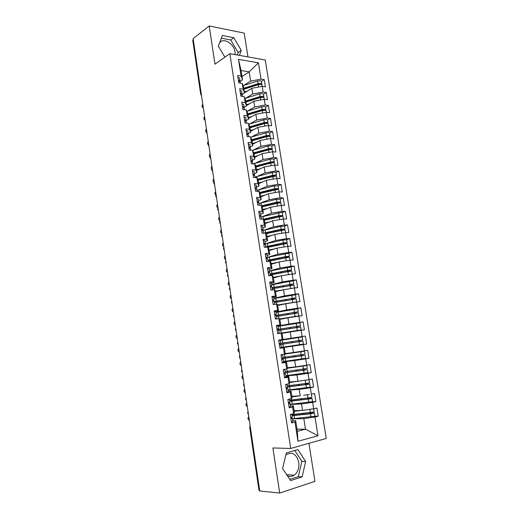 <?xml version="1.0" encoding="UTF-8"?>
<svg xmlns="http://www.w3.org/2000/svg" width="519" height="519" viewBox="0 0 519 519"><rect width="100%" height="100%" fill="white"/><g stroke="black" fill="none" stroke-linecap="round" stroke-linejoin="round"><path stroke-width="0.78" d="M235.12 54.612L235.029 51.971C234.05 43.395 222.917 36.953 219.459 43.161M285.839 455.066L286.462 454.553C292.463 451.588 296.563 454.164 298.762 462.267C299.379 467.943 297.867 472.251 294.228 475.203C291.989 476.682 289.699 476.851 287.364 475.702M247.965 56.908L244.209 33.112L209.202 25.95L193.12 38.633L259.734 490.974L279.696 493.05L314.942 481.373L308.941 443.317M326.25 438.432L265.248 59.99L229.833 53.671L290.724 448.455L326.25 438.432M245.974 102.022L260.272 97.604L263.055 97.313L264.048 97.851L264.281 99.298L267.493 99.726L266.331 92.492L263.094 92.032L262.186 86.342L265.423 86.822L264.268 79.621L261.42 81.386M246.525 105.571L253.823 101.257L264.255 99.298L265.17 105.02L268.407 105.428L265.52 107.07M297.971 441.26L294.98 422.051L295.668 420.637L297.335 431.328L297.971 441.26L317.991 435.733L315.001 417.01L318.238 416.193L316.927 408.012L313.684 408.797L312.659 402.355L315.902 401.602L314.598 393.467L311.355 394.187L310.33 387.784L313.573 387.09L312.276 379L309.032 379.661L308.014 373.297L311.257 372.661L309.973 364.61L306.723 365.214L305.717 358.882L308.961 358.305L307.676 350.306L304.432 350.844L303.427 344.551L306.671 344.032L305.393 336.072L302.149 336.559L301.15 330.292L304.394 329.831L303.122 321.916L299.878 322.344L298.886 316.116L302.129 315.714L300.864 307.838L297.621 308.208L296.634 302.013L299.878 301.669L298.62 293.838L295.376 294.15L294.39 287.993L297.634 287.695L296.388 279.91L293.144 280.169L292.165 274.038L295.408 273.805L294.163 266.052L290.919 266.26L289.946 260.168L293.19 259.98L291.957 252.273L288.713 252.429L287.74 246.363L290.99 246.24L289.758 238.571L286.514 238.669L285.554 232.635L288.798 232.564L287.571 224.941L284.328 224.987L283.368 218.986L286.611 218.96L285.398 211.376L282.154 211.369L281.201 205.401L284.444 205.433L283.238 197.888L279.994 197.83L279.04 191.894L282.284 191.978L281.084 184.472L277.84 184.362L276.899 178.458L280.143 178.588L278.943 171.121L275.699 170.959L274.759 165.087L278.002 165.276L276.815 157.847L273.571 157.633L272.637 151.795L275.881 152.028L274.694 144.639L271.456 144.379L270.522 138.567L273.766 138.845L272.592 131.502L269.348 131.19L268.427 125.41L271.664 125.741L270.496 118.429L267.253 118.066L266.331 112.318L269.575 112.701L268.407 105.428M281.415 333.146L301.117 329.928L277.691 333.607L281.129 333.14L282.128 339.562L278.697 340.075L279.968 348.301L283.4 347.749L284.406 354.205L280.974 354.782L282.258 363.053L285.69 362.444L286.702 368.938L283.27 369.573L284.561 377.897L287.993 377.222L289.012 383.749L285.58 384.449L286.877 392.818L290.309 392.079L291.334 398.644L287.896 399.409L289.206 407.824L292.638 407.019L293.663 413.624L290.231 414.454L291.548 422.914L294.98 422.051M277.697 333.633L276.426 325.452L279.858 324.998L278.865 318.614L279.793 318.848L280.773 325.128L276.497 325.906M241.997 76.52L249.191 71.849L241.063 70.539L238.468 59.341L241.063 76.014L237.65 75.482L238.798 82.897L242.217 83.403L243.126 89.223L239.707 88.743L240.861 96.197L244.28 96.651L245.195 102.503L241.77 102.068L242.937 109.567L246.356 109.97L247.271 115.847L243.852 115.471L245.02 123.003L248.439 123.353L249.36 129.27L245.941 128.939L247.115 136.516L250.541 136.815L251.462 142.764L248.043 142.485L249.224 150.101L252.649 150.348L253.577 156.329L250.152 156.102L251.345 163.764L254.764 163.952L255.705 169.966L252.279 169.797L253.473 177.492L256.899 177.634L257.839 183.674L254.414 183.557L255.614 191.303L259.039 191.388L259.987 197.467L256.561 197.402L257.768 205.187L261.193 205.219L262.147 211.324L258.722 211.317L259.935 219.141L263.36 219.122L264.32 225.265L260.888 225.311L262.114 233.18L265.54 233.102L266.5 239.278L263.075 239.382L264.301 247.291L267.733 247.154L268.699 253.369L265.267 253.525L266.5 261.485L269.932 261.291L270.905 267.532L267.473 267.752L268.719 275.751L272.144 275.505L273.124 281.778L269.692 282.057L270.944 290.102L274.376 289.79L275.355 296.109L271.924 296.44L273.182 304.53L276.614 304.16L277.6 310.511L274.168 310.907L275.433 319.042L278.865 318.614M238.468 59.341L258.423 62.812L261.031 79.115L264.268 79.621M244.533 92.784L251.786 88.314L252.682 94.004L245.766 98.188M262.186 86.342L251.786 88.314M263.094 92.032L252.682 94.004M241.063 70.539L242.516 79.868L239.966 81.509M241.063 76.014L242.516 79.868M247.686 111.053L254.725 106.972L253.823 101.257M265.17 105.02L254.725 106.972M242.217 83.403L243.651 87.153L244.546 92.888L241.828 94.562M243.126 89.223L244.546 92.888M248.53 118.416L255.873 114.264L256.782 120.006L249.607 123.989M266.331 112.318L255.873 114.264M267.253 118.066L256.782 120.006M244.28 96.651L245.688 100.206L246.59 105.973L243.904 107.563M245.195 102.503L246.59 105.973M250.541 131.333L257.937 127.337L258.845 133.111L251.52 136.99M268.427 125.41L257.937 127.337M269.348 131.19L258.845 133.111M246.356 109.97L247.738 113.337L248.64 119.13L246.11 120.564M247.271 115.847L248.64 119.13M252.565 144.314L260.006 140.48L260.921 146.287L253.434 150.062M270.522 138.567L260.006 140.48M271.456 144.379L260.921 146.287M248.439 123.353L249.795 126.532L250.703 132.358L248.186 133.714M249.36 129.27L250.703 132.358M254.602 157.361L262.089 153.695L263.003 159.528L255.335 163.206M272.637 151.795L262.089 153.695M273.571 157.633L263.003 159.528M250.541 136.815L251.864 139.793L252.779 145.657L250.242 146.955M251.462 142.764L252.779 145.657M256.646 170.479L264.177 166.975L265.105 172.84L257.223 176.421M274.759 165.087L264.177 166.975M275.699 170.959L265.105 172.84M252.649 150.348L253.94 153.131L254.861 159.022L252.312 160.261M253.577 156.329L254.861 159.022M258.702 183.661L266.286 180.327L267.214 186.224L259.091 189.707M276.899 178.458L266.286 180.327M277.84 184.362L267.214 186.224M254.764 163.952L256.036 166.534L256.957 172.457L254.394 173.644M255.705 169.966L256.957 172.457M260.772 196.915L268.401 193.749L269.335 199.679L259.046 203.591M279.04 191.894L268.401 193.749M279.994 197.83L269.335 199.679M256.899 177.634L258.138 180.015L259.065 185.971L256.483 187.093M257.839 183.674L259.065 185.971M262.848 210.24L270.522 207.243L271.463 213.205L262.718 216.52M281.201 205.401L270.522 207.243M282.154 211.369L271.463 213.205M259.039 191.388L260.253 193.568L261.18 199.549L258.585 200.613M259.987 197.467L261.18 199.549M264.937 223.631L272.663 220.809L273.604 226.803L264.405 230.06M283.368 218.986L272.663 220.809M284.328 224.987L273.604 226.803M261.193 205.219L262.374 207.185L263.315 213.205L260.7 214.211M262.147 211.324L263.315 213.205M267.038 237.092L274.811 234.445L275.758 240.472L265.923 243.709M285.554 232.635L274.811 234.445M286.514 238.669L275.758 240.472M263.36 219.122L264.508 220.88L265.456 226.933L262.822 227.873M264.32 225.265L265.456 226.933M269.147 250.625L276.971 248.16L277.925 254.213L267.415 257.418L269.335 257.002L269.783 259.863L285.547 256.62L289.362 256.328L286.371 257.599M287.74 246.363L276.971 248.16M288.713 252.429L277.925 254.213M265.54 233.102L266.656 234.653L267.609 240.732L264.956 241.614M266.5 239.278L267.609 240.732M271.275 264.229L279.144 261.939L280.104 268.031L269.523 270.989M289.946 260.168L279.144 261.939M290.919 266.26L280.104 268.031M267.733 247.154L268.816 248.491L269.77 254.608L267.103 255.432M268.699 253.369L269.77 254.608M273.403 277.912L281.33 275.803L282.291 281.921L271.645 284.639M292.165 274.038L281.33 275.803M293.144 280.169L282.291 281.921M269.932 261.291L270.989 262.413L271.95 268.563L269.264 269.322M270.905 267.532L271.95 268.563M275.55 291.659L283.523 289.732L284.49 295.888L273.779 298.36M294.39 287.993L283.523 289.732M295.376 294.15L284.49 295.888M272.144 275.505L273.169 276.406L274.136 282.589L271.437 283.283M273.124 281.778L274.136 282.589M277.704 305.483L285.729 303.745L286.702 309.927L275.92 312.153M296.634 302.013L285.729 303.745M297.621 308.208L286.702 309.927M274.376 289.79L275.362 290.478L276.335 296.693L273.617 297.322M275.355 296.109L276.335 296.693M279.871 319.38L287.948 317.829L288.927 324.044L278.074 326.016M298.886 316.116L287.948 317.829M299.878 322.344L288.927 324.044M276.614 304.16L277.574 304.621L278.547 310.868L275.81 311.439M277.6 310.511L278.547 310.868M282.051 333.354L290.179 331.985L291.165 338.239L278.716 340.198L280.954 339.874L281.013 340.263M301.15 330.292L290.179 331.985M302.149 336.559L291.165 338.239M279.858 324.998L280.773 325.128M279.929 348.015L292.424 346.225L293.417 352.511L285.21 353.601M303.427 344.551L292.424 346.225M304.432 350.844L293.417 352.511M281.129 333.14L282.018 333.146L283.004 339.465L278.703 340.14M282.128 339.562L283.004 339.465M283.646 361.853L294.682 360.543L295.674 366.862L287.422 367.757M305.717 358.882L294.682 360.543M306.723 365.214L295.674 366.862M283.4 347.749L279.949 348.145M284.263 347.529L285.255 353.88L284.406 354.205M285.846 375.99L296.946 374.932L297.951 381.29L289.641 381.99M308.014 373.297L296.946 374.932M309.032 379.661L297.951 381.29M285.69 362.444L286.52 361.99L282.174 362.502L283.698 362.191L283.218 359.116L281.694 359.414M286.52 361.99L287.513 368.38L286.702 368.938M288.051 390.197L299.229 389.406L300.235 395.802L291.873 396.302M310.33 387.784L299.229 389.406M291.957 396.847L300.235 395.802M287.993 377.222L288.785 376.528L285.969 376.794M288.785 376.528L289.79 382.951L289.012 383.749M290.27 404.483L301.52 403.957L302.532 410.386L294.117 410.691M312.659 402.355L301.52 403.957M313.684 408.797L302.532 410.386M290.309 392.079L291.068 391.151L288.233 391.345M291.068 391.151L292.074 397.606L291.334 398.644M250.385 427.487L259.662 490.5M259.429 490.474L258.968 490.293L249.717 427.416L250.158 427.487L250.223 426.365M292.502 418.846L303.829 418.593L305.496 429.181L297.004 429.219M315.001 417.01L303.829 418.593M317.991 435.733L305.496 429.181L297.335 431.328M292.638 407.019L293.358 405.852L290.504 405.975M293.358 405.852L294.377 412.346L293.663 413.624M193.068 39.729L201.035 93.822L200.704 94.296L192.757 40.287L193.256 39.58M290.724 448.455L272.897 447.968L279.696 493.05M209.202 25.95L214.97 64.168L229.833 53.671M286.358 452.912L282.589 468.501L290.601 480.594L302.129 476.896L305.646 461.508L297.887 449.616L286.358 452.912M239.441 55.384L241.244 50.362L233.822 37.744L222.372 35.487L218.33 46.139L224.883 57.168M218.531 45.594L218.434 46.308M243.846 85.388L250.651 81.1L249.191 71.849L258.423 62.812M295.668 420.637L292.794 420.688M261.031 79.115L250.651 81.1M318.238 416.193L314.235 416.296M248.056 411.69L247.621 413.176L248.283 413.215M315.902 401.602L311.478 401.816M313.573 387.09L308.286 387.472M311.257 372.661L303.278 373.427M308.961 358.305L292.21 360.316M305.393 336.072L280.954 339.913M306.671 344.032L282.148 347.555M303.122 321.916L282.81 325.588M300.864 307.838L291.899 309.674M298.62 293.838L293.241 295.064M296.388 279.91L292.067 281M294.163 266.052L290.355 267.11M291.957 252.273L288.434 253.337M289.758 238.571L286.417 239.655M287.571 224.941L284.347 226.063M285.398 211.376L282.258 212.55M283.238 197.888L280.156 199.114M281.084 184.472L278.054 185.75M278.943 171.121L275.952 172.457M276.815 157.847L273.85 159.242M274.694 144.639L271.755 146.092M272.592 131.502L269.666 133.02L268.68 132.572L265.877 132.89L250.716 137.217M270.496 118.429L267.59 120.006M266.331 92.492L263.464 94.192M245.987 397.606L245.552 399.079L246.201 399.085M243.482 385.046L244.131 385.033M243.924 383.593L243.489 385.053L244.332 386.389M241.867 369.651L241.432 371.104L242.075 371.053M239.823 355.781L239.389 357.228L240.025 357.15M237.793 341.989L237.358 343.422L237.987 343.319M235.775 328.268L235.341 329.695L235.963 329.559M233.764 314.611L233.329 316.032L233.946 315.87M231.759 301.033L231.331 302.447L231.941 302.253M229.774 287.52L229.34 288.927L229.949 288.713M227.796 274.077L227.361 275.479L227.964 275.239M225.823 260.7L225.395 262.101L225.992 261.829M223.864 247.401L223.436 248.796L224.026 248.497M221.911 234.16L221.49 235.555L222.074 235.23M219.978 220.99L219.55 222.379L220.127 222.035M218.045 207.885L217.623 209.274L218.194 208.904M216.125 194.852L215.703 196.24L216.274 195.838M214.217 181.884L213.796 183.265L214.36 182.844M212.316 168.973L211.895 170.362L212.453 169.914M210.422 156.135L210.007 157.523L210.558 157.049M208.943 146.06L208.125 144.756L208.67 144.25M207.068 133.351L206.257 132.047L206.796 131.515M205.206 120.706L204.395 119.402L204.934 118.845M202.955 105.415L202.546 106.804L203.078 106.239M289.777 479.348L298.347 476.617L301.883 461.326L294.798 450.498M301.883 461.326L305.646 461.508M298.347 476.617L302.129 476.896M237.241 54.995L238.13 52.536L230.741 39.995L221.353 38.172M230.741 39.995L233.822 37.744M238.13 52.536L241.244 50.362M291.406 422.012L292.917 421.486L292.424 418.34L290.912 418.852M291.762 414.084L292.242 417.14L290.731 417.652M290.238 414.499L291.613 414.117M248.809 416.796L248.757 416.809C247.647 417.704 247.719 418.833 248.971 420.208L249.321 420.267M290.757 417.827L292.424 418.34M311.627 409.089L309.447 409.4M313.619 408.803L303.453 410.257M291.84 414.577L313.281 412.131L314.19 411.768L313.716 408.79M291.983 415.466L312.282 413.319M292.022 415.732L310.537 413.792L314.378 412.936L310.978 412.547M314.378 412.936L314.864 415.998L313.963 416.368L292.495 418.768M309.571 412.709L310.038 413.241L312.256 413.176M299.392 410.503L294.176 411.074M302.116 410.406L294.208 411.269M289.077 407.006L290.595 406.539L290.108 403.406L288.59 403.866M287.922 399.539L289.433 399.092L289.92 402.219L288.408 402.673M246.726 403.016L246.726 403.016C245.63 403.912 245.695 405.034 246.914 406.39L247.291 406.455M288.46 403.042L290.108 403.406M286.76 392.092L288.279 391.67L287.798 388.562L286.28 388.965M285.612 384.663L287.13 384.274L287.617 387.375L286.092 387.777M244.702 389.289L244.702 389.289C243.625 390.191 243.677 391.307 244.864 392.649L245.266 392.708M287.13 384.274L286.728 384.216M286.183 388.348L287.798 388.562M284.464 377.255L285.982 376.891L285.502 373.797L283.977 374.147M302.733 369.243L303.031 370.079L305.295 369.963L283.796 372.966M283.316 369.865L284.84 369.534L283.634 369.509M242.691 375.639L242.691 375.639C241.627 376.541 241.672 377.657 242.834 378.974L243.249 379.039M283.912 373.725L285.502 373.797M281.032 355.158L282.563 354.873L283.037 357.948L281.512 358.24M240.693 362.054L240.693 362.054C239.635 362.963 239.674 364.072 240.81 365.376L241.244 365.434M282.563 354.873L281.006 354.99M281.661 359.187L283.218 359.116M309.395 394.472L303.68 395.303M289.602 400.168L310.959 397.567L311.874 397.256L311.387 394.213M289.751 401.109L309.966 398.78M289.784 401.323L311.147 398.728L312.055 398.41L309.103 398.475L308.636 397.976M312.055 398.41L312.542 401.453L311.634 401.784L290.251 404.34M307.261 398.144L307.605 398.761L309.947 398.67M298.672 395.893L291.931 396.691M305.302 380.213L289.699 382.393M307.877 379.83L289.719 382.503M287.377 385.844L308.649 383.087L309.564 382.814L309.084 379.791M287.526 386.824L307.663 384.326M287.552 386.986L308.837 384.242L309.752 383.969L306.82 384.125L306.34 383.476M309.752 383.969L310.232 386.992L309.318 387.278L288.019 389.99M304.977 383.651L305.457 384.41L307.65 384.242M299.262 366.33L287.481 368.166M301.818 365.947L305.873 365.668L287.494 368.237M285.158 371.591L307.274 368.458L306.794 365.447M284.633 372.811L306.534 369.833L304.394 369.82L304.076 369.061M307.456 369.599L307.936 372.61L285.8 375.717M287.429 367.835L289.758 367.504M287.442 367.906L291.847 367.277M285.184 353.906L302.681 351.46L284.672 354.107M285.255 353.867L304.517 351.181L284.529 354.159M282.959 357.416L304.99 354.172L304.517 351.181M281.577 358.661L303.09 355.645M281.59 358.746L304.251 355.502L302.129 355.619L301.87 354.711M305.172 355.314L305.652 358.305L283.595 361.522M300.527 354.905L300.767 355.859L303.09 355.612M283.621 361.665L284.302 361.425M279.897 347.834L281.428 347.574L280.954 344.519L279.423 344.759L280.954 344.519M278.761 340.529L280.299 340.302L280.773 343.351L279.241 343.591M238.759 348.534L238.701 348.541C237.657 349.456 237.689 350.559 238.798 351.843L239.253 351.908M280.766 343.319L302.72 339.971L302.246 336.993L280.305 340.367M279.404 344.661L300.825 341.424M279.41 344.674L302.901 341.1L299.872 341.496L299.787 340.419M302.901 341.1L303.381 344.078L281.402 347.399M298.438 340.626L298.509 341.71L300.825 341.418M279.923 347.977L282.161 347.633L282.102 347.295M277.633 333.243L279.17 333.042L277.652 333.367M279.17 333.042L278.697 330L277.159 330.188M277.01 329.208L278.515 328.845L276.977 329.027M276.51 325.977L278.041 325.802L278.515 328.845M236.781 335.092L236.722 335.099C235.691 336.02 235.717 337.11 236.8 338.382L237.215 338.453M275.381 318.737L276.919 318.588L275.498 319.029M276.919 318.588L276.452 315.565L274.914 315.701M274.791 314.916L276.27 314.41L274.733 314.54M274.266 311.51L275.803 311.387L276.27 314.41M234.809 321.715L234.757 321.728C233.738 322.649 233.751 323.739 234.809 324.991L235.243 325.063M273.143 304.309L274.214 304.419M274.687 304.212L274.22 301.202L272.676 301.286M272.585 300.696L274.038 300.06L272.501 300.138M272.034 297.121L273.571 297.056L274.038 300.06M232.849 308.409L232.797 308.416C231.785 309.343 231.798 310.427 232.83 311.666L233.284 311.737M277.075 329.63L298.646 326.12L296.258 326.548L296.219 327.606M277.062 329.559L300.469 325.841L299.995 322.883L278.132 326.36M300.469 325.841L297.621 326.36L297.549 327.392M281.266 333.14L299.294 330.207L278.431 333.522M278.761 330.415L300.644 326.97L301.117 329.928M278.833 326.243L278.1 326.172M275.686 315.604L296.077 312.094L294.039 312.555L293.897 313.515M274.901 315.643L298.224 311.789L297.75 308.844L275.965 312.432M298.224 311.789L295.402 312.393L295.22 313.294M290.089 317.492L296.725 316.162L279.812 318.977M276.595 316.46L298.399 312.912L298.873 315.857L279.799 318.913M292.612 317.096L298.873 315.857M279.858 319.263L283.848 318.614M279.845 319.204L285.898 318.218M274.285 301.623L293.845 298.101L291.827 298.646L291.62 299.502M274.259 301.474L295.992 297.809L295.525 294.883L294.578 294.902L273.811 298.574M295.992 297.809L293.19 298.503L292.943 299.268M292.392 302.687L277.646 305.094M274.434 302.583L296.167 298.925L296.634 301.857L277.626 304.99M294.928 302.285L296.634 301.857M277.704 305.457L278.294 305.354M270.918 289.959L272.41 289.972M272.462 289.913L272.001 286.923L270.457 286.955M270.393 286.559L271.82 285.787L270.276 285.813M269.809 282.816L271.359 282.797L271.82 285.787M230.897 295.168L230.845 295.181C229.852 296.115 229.852 297.192 230.858 298.412L231.383 298.477M272.144 287.87L291.626 284.185L289.628 284.801L289.381 285.554M272.118 287.675L293.767 283.912L293.306 281L292.359 280.974L271.671 284.788M293.767 283.912L290.99 284.684L290.711 285.307M292.203 288.343L285.911 289.349M272.287 288.778L293.949 285.022L294.409 287.935L275.466 291.14M282.466 289.991L275.492 291.282M268.706 275.693L270.172 275.647M270.243 275.641L269.796 272.722L268.245 272.702M268.213 272.501L269.614 271.586L268.07 271.567M267.603 268.589L269.153 268.615L269.614 271.586M228.957 281.992L228.905 282.012C227.925 282.946 227.919 284.016 228.905 285.229L229.392 285.294M270.023 274.188L288.421 270.483L289.758 270.367L287.442 271.035L287.169 271.677M269.984 273.948L287.747 270.425L291.561 270.081L291.101 267.188L290.147 267.123L269.536 271.074M291.561 270.081L288.519 271.418M290.29 274.343L287.435 274.811M270.152 275.044L290.789 271.132L291.736 271.184L292.191 274.038M292.145 274.045L281.616 275.751M278.638 276.517L273.351 277.542M281.201 275.836L273.318 277.367M268.031 261.401L267.596 258.598L266.046 258.533L267.421 257.469L265.871 257.398M265.41 254.433L266.961 254.518L267.421 257.469M227.03 268.887L226.978 268.907C226.005 269.848 225.999 270.912 226.952 272.105L227.51 272.17M267.908 260.583L286.235 256.717L287.565 256.613L285.262 257.346L284.983 257.872M289.362 256.328L288.901 253.447L287.948 253.343L269.335 257.002M268.031 261.388L288.583 257.333L289.537 257.424L289.978 260.162M289.654 260.214L281.817 261.505M275.427 263.023L271.216 263.879M277.97 262.283L271.184 263.665M267.862 260.298L269.783 259.863M265.832 247.232L265.417 244.553L263.86 244.436M264.113 244.417L265.241 243.43L263.684 243.307M263.224 240.362L264.781 240.492L265.241 243.43M225.11 255.848L225.058 255.867C224.098 256.814 224.085 257.878 225.019 259.052L225.538 259.117M265.799 247.044L284.055 243.022L285.385 242.931L282.829 244.138M265.747 246.713L283.368 242.892L287.176 242.645L286.722 239.784L282.913 240.018L264.489 244.105M287.176 242.645L284.269 243.846M267.875 247.336L286.397 243.606L287.351 243.742L287.773 246.363M287.072 246.48L281.304 247.44M272.559 249.548L269.095 250.281M275.076 248.757L269.056 250.028M263.639 233.148L263.243 230.579L261.68 230.417M262.14 230.391L263.068 229.469L261.511 229.294M261.057 226.362L262.614 226.544L263.068 229.469M223.196 242.873L223.144 242.892C222.197 243.846 222.177 244.903 223.092 246.064L223.676 246.129M265.313 233.109L281.882 229.398L283.218 229.327L280.701 230.475M263.879 233.141L281.194 229.236L285.002 229.041L284.548 226.193L280.74 226.381L262.99 230.436M285.002 229.041L282.31 230.144L280.948 230.17M266.007 233.745L284.217 229.956L285.178 230.125L285.58 232.635M269.899 236.119L266.987 236.761M284.464 232.823L280.357 233.511M272.397 235.269L266.941 236.469M261.466 219.135L261.083 216.689L259.519 216.468M260.136 216.455L260.908 215.58L259.344 215.359M258.897 212.44L260.46 212.673L260.908 215.58M221.295 229.962L221.243 229.982C220.309 230.942 220.283 231.999 221.172 233.148L221.717 233.206M263.658 219.569L279.728 215.846L281.058 215.794L278.619 216.877M263.016 216.449L263.457 219.265L279.034 215.651L282.842 215.502L282.388 212.667L281.428 212.446L261.122 216.948M282.842 215.502L280.773 216.462M264.087 220.231L282.051 216.371L283.017 216.585L283.4 218.986M267.376 222.742L264.891 223.313M281.798 219.252L279.131 219.706M269.854 221.834L264.839 222.982M259.299 205.2L258.936 202.864L257.366 202.605M258.105 202.598L258.76 201.761L257.197 201.495M256.749 198.595L258.313 198.874L258.76 201.761M219.407 217.124L219.355 217.143C218.428 218.103 218.395 219.154 219.265 220.29L219.881 220.348M261.764 206.166L277.587 202.365L278.917 202.326L276.601 203.331M261.563 205.829L276.887 202.144L280.695 202.04L280.241 199.218L276.439 199.315L260.934 203.072L261.291 205.375M280.695 202.04L279.053 202.897M262.14 206.802L279.897 202.864L280.863 203.111L281.227 205.401M264.956 209.417L262.802 209.929M267.415 208.456L262.744 209.566M278.95 205.79L277.756 205.998M257.145 191.342L256.801 189.124L255.231 188.812M256.062 188.825L256.626 188.027L255.056 187.709M254.608 184.822L256.178 185.147L256.626 188.027M217.526 204.343L217.474 204.363C216.559 205.329 216.52 206.38 217.37 207.503L217.993 207.529M259.85 192.841L275.453 188.955L276.783 188.935L275.044 189.746M259.643 192.471L274.752 188.702L278.554 188.644L278.106 185.841L274.304 185.886L256.983 190.311M278.554 188.644L277.237 189.435M260.181 193.438L277.756 189.429L278.722 189.714L279.073 191.894M262.608 196.156L260.726 196.617M265.053 195.138L260.661 196.221M255.004 177.556L254.673 175.448L253.103 175.091M254.012 175.13L254.505 174.358L252.928 174.001M252.487 171.127L254.057 171.497L254.505 174.358M215.651 191.621L215.599 191.647C214.697 192.62 214.658 193.665 215.482 194.774L216.118 194.82M257.911 179.587L273.331 175.617L274.655 175.61L273.383 176.265M257.703 179.185L272.624 175.331L275.453 174.994L276.426 175.318L275.978 172.529L275.005 172.198L272.183 172.535L254.926 177.089M276.426 175.318L275.349 176.051M258.157 180.164L275.621 176.058L276.595 176.382L276.925 178.458M260.317 182.954L258.663 183.376M262.75 181.884L258.592 182.948M252.87 163.848L252.558 161.85L250.982 161.448M251.962 161.513L252.39 160.767L250.813 160.358M250.372 157.504L251.949 157.925L252.39 160.767M213.789 178.971L213.737 178.997C212.842 179.976 212.796 181.014 213.607 182.111L213.997 182.214M255.971 166.404L271.216 162.343L272.546 162.356L271.606 162.895M255.757 165.97L270.516 162.032L273.331 161.701L274.304 162.064L273.863 159.288L272.884 158.918L270.068 159.249L253.116 163.861M274.304 162.064L273.422 162.758M256.101 166.969L270.684 163.096L273.5 162.765L274.473 163.122L274.791 165.087M258.079 169.817L256.607 170.2M260.486 168.694L256.535 169.739M250.748 150.212L250.456 148.33L248.88 147.876M249.918 147.967L250.288 147.247L248.711 146.793M248.27 143.958L249.853 144.418L250.288 147.247M211.934 166.378L211.882 166.404C210.999 167.39 210.954 168.428 211.739 169.512L211.973 169.609M253.973 153.306L269.114 149.148L270.444 149.174L269.757 149.615M253.797 152.826L268.407 148.804L271.223 148.479L272.203 148.882L271.761 146.118L270.782 145.716L267.966 146.034L252.448 150.335M272.203 148.882L271.463 149.543M254.057 153.845L268.576 149.861L271.392 149.537L272.371 149.933L272.67 151.795M255.873 156.738L254.563 157.095M258.267 155.564L254.485 156.595M248.64 136.653L248.367 134.875L246.785 134.376M247.868 134.499L248.199 133.798L246.616 133.299M246.181 130.477L247.764 130.989L248.199 133.798M210.091 153.851L210.039 153.877C209.163 154.87 209.112 155.901 209.884 156.972L210.02 157.043M251.942 140.292L267.026 136.01L268.355 136.056L267.869 136.419M251.845 139.754L266.318 135.641L269.121 135.329L270.107 135.764L269.491 136.4M252.02 140.792L266.487 136.692L269.29 136.38L270.276 136.808L270.555 138.567M253.7 143.731L252.526 144.061M256.081 142.504L252.442 143.523M246.544 123.159L246.285 121.491L244.702 120.953M245.831 121.109L246.123 120.427L244.533 119.883M244.099 117.073L245.688 117.625L246.123 120.427M208.255 141.389L208.203 141.415C207.341 142.414 207.282 143.439 208.041 144.503L208.119 144.548M249.918 127.337L264.95 122.951L265.929 122.841L266.273 123.009L265.955 123.301M249.827 126.766L264.236 122.549L267.032 122.244L268.025 122.711L267.583 119.98L266.597 119.506L263.801 119.811L248.809 124.223M268.025 122.711L267.506 123.334M249.989 127.797L264.405 123.593L267.201 123.288L268.187 123.756L268.453 125.41M251.559 130.782L250.502 131.086M253.927 129.503L250.418 130.522M244.462 109.743L244.215 108.179L242.633 107.595M243.794 107.783L244.053 107.122L242.464 106.531M242.029 103.735L243.619 104.338L244.053 107.122M206.426 128.984L206.374 129.01C205.524 130.016 205.466 131.041 206.199 132.085L206.27 132.131M247.913 114.452L262.88 109.957L263.86 109.853L264.028 110.255M247.816 113.843L262.166 109.528L264.956 109.23L265.949 109.73L265.514 107.011L264.521 106.505L261.732 106.797L246.901 111.293M265.949 109.73L265.514 110.339M247.978 114.874L262.329 110.566L265.125 110.268L266.111 110.768L266.364 112.318M249.444 117.904L248.491 118.183M251.793 116.574L248.4 117.586M242.386 96.398L242.159 94.945L240.569 94.315M241.763 94.536L241.997 93.887L240.407 93.251M239.973 90.475L241.569 91.117L241.997 93.887M204.609 116.639L204.557 116.671C203.714 117.677 203.649 118.702 204.376 119.733L204.499 119.805M245.909 101.633L260.823 97.027L262.063 97.28M245.811 100.991L260.103 96.566L262.893 96.281L263.886 96.819L263.451 94.114L262.458 93.569L259.675 93.855L244.987 98.428M263.886 96.819L263.509 97.41M247.349 105.085L246.493 105.344M249.684 103.703L246.389 104.715M253.415 99.317L253.83 99.187M240.323 83.124L240.115 81.775L238.519 81.1M239.746 81.353L239.947 80.724L238.357 80.043M237.929 77.279L239.519 77.967L239.947 80.724M202.799 104.358L202.747 104.384C201.917 105.402 201.852 106.421 202.553 107.446L202.812 107.55M243.924 88.885L258.78 84.162L260.064 84.383M243.82 88.211L258.053 83.682L260.836 83.397L261.836 83.968L261.401 81.282L260.408 80.698L257.625 80.983L243.074 85.635M261.836 83.968L261.511 84.552M243.975 89.229L258.222 84.707L260.999 84.422L261.998 84.993L262.212 86.349M245.273 92.33L244.501 92.577M247.595 90.896L244.397 91.908M248.698 87.367L252.649 86.109M201.391 94.795L201.229 93.692M248.432 414.233L248.127 412.177M246.356 400.11L246.051 398.06M244.287 386.058L243.982 384.021M242.224 372.084L241.925 370.06M240.18 358.181L239.882 356.17M238.143 344.356L237.845 342.352M236.119 330.603L235.821 328.605M234.101 316.914L233.81 314.936M232.097 303.304L231.805 301.331M230.105 289.764L229.813 287.798M228.12 276.29L227.835 274.337M226.148 262.893L225.862 260.947M224.182 249.561L223.897 247.628M222.229 236.294L221.944 234.374M220.283 223.105L220.004 221.191M218.35 209.974L218.071 208.074M216.429 196.915L216.151 195.021M214.516 183.921L214.237 182.039M212.615 170.998L212.336 169.123M210.72 158.133L210.442 156.271M208.833 145.339L208.56 143.484M206.958 132.605L206.685 130.762M205.096 119.941L204.823 118.098M203.24 107.336L202.968 105.506M311.4 412.91L310.038 413.241M294.039 415.55L294.513 418.593M310.537 413.792L311.024 416.861M304.063 413.299L304.212 414.253M293.722 413.52L293.858 414.396M309.862 409.556L310.349 412.624M294.221 414.357L294.37 415.304M302.83 413.429L302.979 414.383M309.103 398.475L307.741 398.787M291.788 401.116L292.262 404.139M308.221 399.215L308.701 402.27M301.773 398.78L301.928 399.773M291.393 398.56L291.613 399.967M307.546 395.004L308.033 398.054M291.97 399.922L292.126 400.908M300.546 398.923L300.702 399.915M306.82 384.125L305.457 384.41M289.557 386.759L290.024 389.769M305.912 384.715L306.398 387.751M299.495 384.345L299.658 385.37M289.077 383.684L289.375 385.611M305.25 380.524L305.73 383.56M289.732 385.565L289.887 386.584M298.269 384.495L298.431 385.52M304.543 369.846L303.18 370.105M287.331 372.48L287.792 375.471M303.621 370.3L304.102 373.317M297.225 369.982L297.393 371.04M286.767 368.892L287.15 371.338M302.96 366.129L303.44 369.145M287.507 371.293L287.669 372.344M296.012 370.144L296.18 371.208M302.285 355.651L300.923 355.885M285.113 358.272L285.58 361.25M301.344 355.956L301.818 358.96M294.974 355.703L295.149 356.793M282.388 358.091L282.459 358.571M284.477 354.179L284.937 357.143M300.683 351.811L301.163 354.814M285.294 357.091L285.463 358.175M293.76 355.872L293.936 356.968M300.034 341.528L298.678 341.736M282.913 344.149L283.374 347.107M299.074 341.697L299.547 344.681M292.735 341.496L292.911 342.624M280.117 343.455L280.279 344.538M282.278 340.062L282.738 343.02M298.419 337.571L298.892 340.555M283.089 342.968L283.264 344.091M291.529 341.677L291.704 342.806M296.258 326.548L297.621 326.36M280.727 330.097L281.181 333.042M296.823 327.508L297.29 330.48M290.51 327.405L290.685 328.495M277.937 329.461L278.035 330.071M280.091 326.036L280.552 328.975M296.167 323.408L296.641 326.38M280.909 328.955L281.077 330.039M289.31 327.599L289.479 328.689M294.039 312.555L295.402 312.393M278.547 316.116L278.937 318.634M294.578 313.405L295.045 316.356M288.298 313.392L288.467 314.436M277.918 312.081L278.372 315.007M293.929 309.324L294.396 312.276M278.735 315.02L278.898 316.058M287.104 313.593L287.267 314.644M291.827 298.646L293.19 298.503M276.38 302.22L276.692 304.199M292.346 299.372L292.813 302.311M286.099 299.457L286.261 300.456M275.758 298.198L276.205 301.111M291.704 295.311L292.171 298.25M276.575 301.163L276.731 302.155M284.912 299.671L285.067 300.67M289.628 284.801L290.99 284.684M274.227 288.389L274.454 289.849M290.127 285.411L290.595 288.337M283.912 285.593L284.062 286.546M273.604 284.393L274.051 287.286M289.485 281.376L289.952 284.302M274.428 287.377L274.57 288.324M282.725 285.813L282.874 286.767M287.442 271.035L288.804 270.944M272.086 274.635L272.228 275.576M287.922 271.528L288.382 274.441M281.739 271.8L281.882 272.715M271.463 270.659L271.911 273.539M287.279 267.519L287.747 270.425M272.287 273.662L272.43 274.57M280.558 272.034L280.701 272.949M285.262 257.346L286.624 257.268M269.951 260.953L270.016 261.381M285.722 257.722L286.183 260.616M279.572 258.086L279.709 258.955M285.093 253.733L285.547 256.62M270.159 260.019L270.295 260.882M278.398 258.326L278.534 259.195M283.102 243.722L284.464 243.671M283.543 243.988L283.997 246.869M277.418 244.443L277.555 245.266M267.22 243.411L267.661 246.259M282.913 240.018L283.368 242.892M268.044 246.447L268.174 247.271M276.251 244.689L276.38 245.519M281.369 230.326L281.823 233.187M275.278 230.871L275.401 231.656M265.112 229.898L265.553 232.726M280.74 226.381L281.194 229.236M265.942 232.953L266.065 233.732M274.11 231.13L274.233 231.915M278.807 216.695L279.417 216.689M279.209 216.734L279.663 219.582M273.15 217.37L273.266 218.11M278.586 212.809L279.034 215.651M263.847 219.524L263.918 219.972M271.988 217.636L272.105 218.382M277.062 203.221L277.509 206.043M271.028 203.941L271.139 204.642M276.439 199.315L276.887 202.144M269.874 204.214L269.984 204.921M274.921 189.772L275.362 192.536M268.926 190.577L269.03 191.239M258.858 189.766L259.137 191.563M274.304 185.886L274.752 188.702M267.772 190.869L267.875 191.524M272.799 176.402L273.228 179.1M266.824 177.29L266.922 177.913M256.795 176.531L256.996 177.829M272.183 172.535L272.624 175.331M265.676 177.589L265.773 178.205M270.684 163.096L271.1 165.743M264.742 164.069L264.833 164.653M254.745 163.362L254.868 164.166M270.068 159.249L270.516 162.032M263.594 164.374L263.684 164.958M268.576 149.861L268.991 152.45M270.178 149.037L270.23 149.381M262.666 150.919L262.75 151.457M267.966 146.034L268.407 148.804M261.524 151.23L261.608 151.775M266.487 136.692L266.889 139.228M268.083 135.913L268.141 136.276M260.603 137.833L260.681 138.333M265.877 132.89L266.318 135.641M259.468 138.158L259.545 138.657M264.405 123.593L264.794 126.072M266.007 122.854L266.065 123.237M258.546 124.82L258.624 125.28M263.801 119.811L264.236 122.549M257.418 125.15L257.489 125.611M262.329 110.566L262.718 112.993M263.937 109.859L263.996 110.255M256.503 111.87L256.574 112.292M261.732 106.797L262.166 109.528M255.38 112.208L255.445 112.636M260.272 97.604L260.648 99.972M261.874 96.936L261.933 97.293M254.472 98.986L254.537 99.376M259.675 93.855L260.103 96.566M253.35 99.337L253.408 99.719M258.222 84.707L258.585 87.023M257.625 80.983L258.053 83.682M286.67 474.658L294.228 475.203M247.621 413.176L248.478 414.525M250.145 425.859L249.717 427.416M245.552 399.072L246.402 400.421M241.432 371.104L242.276 372.434M239.389 357.228L240.232 358.551M237.358 343.422L238.202 344.739M235.341 329.695L236.177 331.005M233.329 316.032L234.166 317.343M231.331 302.447L232.162 303.751M229.34 288.934L230.17 290.231M227.361 275.485L228.191 276.783M225.395 262.108L226.219 263.399M223.436 248.802L224.26 250.093M221.49 235.561L222.314 236.852M219.55 222.385L220.374 223.683M217.623 209.287L218.441 210.578M215.703 196.247L216.52 197.538M213.796 183.278L214.613 184.569M211.895 170.368L212.712 171.666M210.007 157.529L210.818 158.827M208.541 143.361L208.125 144.743M206.672 130.652L206.257 132.034M202.546 106.817L203.357 108.127M204.81 118.001L204.395 119.383M200.704 94.296L201.508 95.613M311.277 412.884L309.914 413.215M285.32 372.623L284.84 369.534M308.967 398.449L307.605 398.761M306.677 384.099L305.315 384.378M304.394 369.82L303.031 370.079M302.129 355.619L300.767 355.859M299.872 341.496L298.509 341.71M269.666 133.013L270.107 135.764"/></g></svg>
